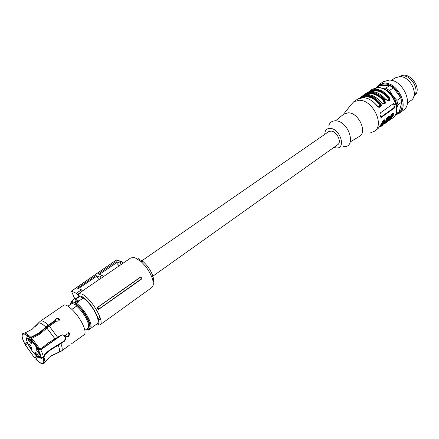 <?xml version="1.0" encoding="UTF-8"?>
<svg xmlns="http://www.w3.org/2000/svg" width="439" height="439" viewBox="0 0 439 439"><rect width="100%" height="100%" fill="white"/><g stroke="black" fill="none" stroke-linecap="round" stroke-linejoin="round"><path stroke-width="0.66" d="M328.57 131.716L331.05 131.08C336.795 131.168 342.129 142.181 337.684 144.705L151.899 276.866M141.852 278.847L141.967 278.48L140.738 276.91L97.041 307.695L98.226 309.687L141.852 278.847M97.041 307.695L97.886 307.234L98.929 308.99L141.967 278.48M98.929 308.99L98.226 309.687M117.004 260.069L116.291 260.047L71.431 291.178L76.424 293.274L78.515 295.71L78.702 293.598L81.577 293.987C90.774 297.187 105.596 322.462 99.84 324.97L96.607 324.926M130.915 257.858L134.757 257.6L141.056 261.595C145.803 266.023 149.397 271.209 151.839 277.141C153.809 282.491 153.782 285.965 151.762 287.556L99.84 324.97M97.886 307.234L141.045 276.888M123.271 263.115L122.958 263.4L121.515 261.781L122.196 261.902M120.478 264.975L122.958 263.4M100.246 278.781L103.357 276.779L102.1 275.341L98.265 273.931L115.978 261.721L116.467 262.818L119.172 265.869M78.702 293.598L82.466 291.03L81.402 289.8L77.533 288.214L95.861 275.582L99.702 277.02L102.1 275.341M98.577 320.256L100.509 318.868M98.182 318.577L100.026 317.26M78.515 295.71L80.919 296.138C90.988 299.804 105.201 327.697 95.691 324.838M153.222 282.332C153.902 280.609 153.623 278.096 152.371 274.787C150.341 269.848 147.35 265.535 143.399 261.853L138.137 258.522M121.801 261.66L116.598 259.932L116.143 260.058L121.51 261.787L119.776 262.994L115.978 261.721M121.202 264.602L119.776 262.994M116.467 262.818L99.439 274.364M99.702 277.02L100.937 278.43M99.011 279.627L95.861 275.582M78.46 288.593L96.284 276.504M76.424 293.274L81.402 289.8M74.811 298.888L71.431 291.178M71.299 291.172L116.083 260.195M69.192 335.067L68.199 332.685M59.243 320.267L57.317 318.654M27.8 343.71L25.215 344.796L34.714 358.109L36.997 356.248M34.714 358.109L25.341 344.867M34.681 357.955L36.624 355.93M25.215 344.796L27.624 343.314M37.71 356.803L35.669 359.107C38.363 361.818 40.514 363.344 42.117 363.684L43.702 363.432M43.225 363.569L43.055 363.338C41.612 363.904 39.137 362.444 35.636 358.954M43.055 363.338L43.763 362.17M68.193 346.173L61.103 351.288L50.408 356.402M43.379 363.086L43.543 363.316C44.24 362.482 44.109 360.682 43.148 357.922L43.801 361.813L43.379 363.086L43.648 362.619M43.148 357.922L43.982 357.055L44.987 361.846L44.548 363.031L43.543 363.316M43.006 357.845L44.619 354.196L50.073 349.653L63.156 341.63C64.813 340.357 65.526 338.798 65.296 336.965L66.426 336.164L66.898 336.4L65.768 337.207L65.296 336.965M65.768 337.207C66.004 339.04 65.296 340.598 63.633 341.882L50.551 349.916L45.113 354.476L43.982 357.055M44.811 362.598L49.146 357.45L51.193 355.804L61.663 350.865L69.225 345.356M44.619 354.196L45.113 354.476M30.807 337.3L30.033 338.068C26.389 334.507 23.898 333.13 22.565 333.925L23.174 333.086L24.88 332.976C26.417 333.464 28.392 334.908 30.807 337.3L39.06 332.916L48.279 325.145L55.347 320.261L55.38 319.466L56.143 318.533C58.239 317.655 59.314 318.143 59.364 319.987L58.612 320.969L56.335 321.238L49.267 326.133L39.57 334.238L31.789 338.315L39.609 348.555L41.842 348.105L47.878 343.172L60.483 335.544L62.612 334.831L65.126 335.917L66.262 335.111L67.255 333.047L68.308 332.674L69.746 333.519L68.841 336.274L67.809 336.658L66.898 336.4M39.609 348.555L38.171 348.456L31.054 339.243L31.789 338.315M31.015 339.084L38.308 348.539M55.347 320.261L55.451 320.827L48.29 325.776L39.181 333.475L30.033 338.068M22.565 333.925L24.502 334.106C25.967 334.628 27.827 336 30.071 338.233M22.729 334.161L23.843 333.942M48.279 325.145C44.613 321.677 42.029 320.322 40.525 321.079L47.763 316.129L40.174 321.326L31.778 329.596M24.354 334.057L22.279 334.233L22.032 334.847C21.709 336.614 22.554 339.506 24.551 343.528L24.677 343.6C22.4 338.996 21.659 335.95 22.449 334.463M24.677 343.6L27.256 342.382M35.674 326.424L39.011 322.374M22.279 334.233L22.965 333.377M24.765 332.943L25.819 332.619M55.407 320.585L56.252 319.098C57.652 318.335 58.716 318.489 59.435 319.559M65.126 335.917L63.968 335.083M68.83 332.74L69.28 333.283L68.369 336.033L66.805 336.356M47.763 316.129L50.447 314.302M63.507 305.374L63.628 305.286C66.613 302.784 77.917 313.967 82.702 324.322C85.27 329.909 85.748 333.388 84.118 334.748L71.497 343.825M71.908 309.336L76.556 306.12C80.606 309.632 84.003 314.121 86.746 319.581C88.848 324.191 89.21 327.066 87.838 328.213L84.864 330.342M76.556 306.12L77.094 305.489C81.188 308.935 84.634 313.441 87.427 319.005C89.507 323.559 89.863 326.407 88.502 327.543L88.338 327.664M67.996 306.219L70.92 304.101M71.771 303.706L71.447 303.848M86.724 329.009L87.915 329.914L88.552 329.513L87.454 329.36L87.668 328.888C90.84 329.069 90.994 325.881 88.129 319.323C84.87 312.881 80.913 307.81 76.26 304.106L75.228 302.866L75.952 302.378L75.085 302.46L75.228 302.866L72.682 301.741L72.49 302.262C71.036 302.114 70.262 302.894 70.18 304.611M72.44 303.426L77.094 305.489M72.589 300.764L73.538 299.178L74.427 298.86L78.169 300.567L78.663 301.308L78.301 300.753L78.049 301.138L78.065 300.413L76.907 299.936L76.013 300.254L75.085 302.46M72.517 300.797L74.427 298.86L74.992 299.107M72.517 300.874L72.682 301.741L72.572 300.907M78.63 301.214L83.256 298.026C88.25 301.73 92.514 307.08 96.042 314.083C98.352 319.246 98.72 322.489 97.134 323.806L90.264 328.74M78.663 301.308L78.669 301.884L78.049 301.138M75.524 299.338L79.662 296.501L78.23 296.863M83.256 298.026L79.662 296.501M55.012 321.128L55.682 321.694L55.012 321.128M65.674 335.528L66.053 336.428L65.674 335.528M54.013 321.82L54.71 322.363M53.756 322.001L54.299 322.649M36.898 346.552L36.497 346.832L38.149 348.835L40.717 349.878L37.864 349.153C40.125 353.027 41.074 355.705 40.712 357.192L43.022 357.565L41.765 358.356L38.429 357.28C31.987 353.839 22.115 334.919 28.947 338.974L30.176 339.813L29.583 337.75M40.503 356.902L39.971 357.275L40.163 357.549L41.974 357.873M36.245 345.619L35.663 345.833L36.003 345.284M32.821 341.224L32.459 341.937L37.864 349.153L38.149 348.835M32.711 341.092L32.437 341.608L32.727 341.108M29.814 337.975L30.461 339.495L30.176 339.813L32.245 342.206L32.42 341.827M28.074 340.368L28.14 339.32L27.684 338.815L28.436 339.457L28.354 340.708L28.074 340.368L28.392 340.143M34.988 353.494L35.641 353.823L34.846 352.643L35.789 353.823L35.938 354.361L35.515 354.064L35.894 354.981L34.681 353.697L35.614 354.569L35.071 353.439M31.059 348.012L31.449 348.083C31.476 346.936 30.681 345.636 29.073 344.181L28.689 344.11C28.661 345.252 29.451 346.552 31.059 348.012M38.138 355.217C37.128 353.51 36.294 352.632 35.636 352.583L35.927 353.938C36.931 355.639 37.765 356.517 38.423 356.567L38.138 355.217M36.415 348.352L36.014 348.281C35.976 349.439 36.777 350.756 38.418 352.232L38.824 352.308C38.857 351.145 38.056 349.823 36.415 348.352M29.276 341.114C30.28 342.821 31.114 343.699 31.767 343.742L31.476 342.349C30.467 340.642 29.638 339.764 28.979 339.72L29.276 341.114M31.542 349.888L30.664 348.363L31.515 348.533L32.102 350.113L31.542 349.888L31.866 349.663M38.824 353.466L39.817 353.763L39.263 352.638L40.114 354.152L39.148 353.697L40.092 355.003L38.972 353.362M40.163 357.549L39.828 357.785L39.28 356.583L39.751 356.259L40.712 357.192M31.564 349.614L31.888 349.389M31.619 348.818L30.96 348.72L31.575 349.471L31.701 348.758M30.96 348.72L31.29 348.489M31.575 349.471L31.899 349.246M384.004 119.798L384.377 121.076L385.047 121.126C384.591 118.689 383.428 119.534 381.546 123.655L381.628 123.386M343.386 114.436L351.189 104.498L353.9 101.65L359.349 100.246C372.892 99.889 384.937 125.159 374.324 131.316L370.659 132.77M386.002 120.237L385.914 120.495C386.391 117.4 390.375 114.546 389.382 117.992L385.854 122.958L384.098 123.902L385.854 122.958M390.331 117.114L390.244 117.367C390.737 114.272 394.683 111.446 393.679 114.886L390.134 119.858L388.394 120.796M369.199 91.905C375.186 88.063 381.65 89.896 388.586 97.403L389.13 96.97C390.436 101.239 389.272 102.051 385.645 99.406C381.524 94.5 376.991 91.899 372.047 91.608L366.285 93.255M364.798 94.895C370.763 91.032 377.238 92.887 384.224 100.454L384.767 100.021C386.073 104.312 384.899 105.13 381.25 102.479C377.112 97.546 372.568 94.923 367.63 94.61L361.879 96.24M381.381 102.413L381.37 102.402C374.747 95.071 368.348 92.953 362.164 96.048L359.503 98.177L361.275 96.651L366.741 95.214C371.679 95.532 376.223 98.155 380.366 103.099C383.115 106.403 379.044 109.256 376.81 105.579C372.656 100.619 368.112 97.974 363.168 97.645L357.434 99.258M394.568 104.153L393.476 103.566L380.35 112.883L379.993 114.519L380.575 116.725L381.255 117.405L394.579 107.939L395.116 106.337L394.568 104.153L393.651 104.12L394.206 106.304L393.767 107.901L380.767 117.191M383.927 119.842L384.152 121.065L383.488 121.016L383.499 120.154M335.517 120.818L343.627 114.239L348.325 112.779C358.866 112.686 367.844 132.885 359.036 136.617L350.295 141.879M385.914 120.495L382.407 125.461L385.991 120.412C387.132 117.806 387.917 116.554 388.35 116.664L388.718 117.943L389.382 117.992M392.675 113.553L393.02 114.837L393.679 114.886M369.737 91.778C375.592 88.431 381.798 90.302 388.361 97.398L388.586 97.403C389.618 98.704 389.722 99.79 388.894 100.663L387.648 100.805M365.33 94.769C371.164 91.4 377.386 93.293 383.999 100.449L384.224 100.454C385.261 101.766 385.36 102.858 384.526 103.736L383.247 103.873M384.015 103.933L381.25 102.479M380.366 103.099L379.817 103.533C380.86 104.85 380.959 105.953 380.114 106.836L378.802 106.973M393.404 103.62L393.651 104.12M388.279 116.708L388.493 117.932L387.835 117.882L387.856 117.021M392.592 113.602L392.795 114.826L392.137 114.777L392.164 113.915M387.072 100.536L388.081 100.268L388.411 99.329L387.818 97.837L388.361 97.398C389.173 98.726 389.168 99.807 388.345 100.641L387.846 100.844M388.35 100.866L387.818 100.849M382.671 103.604L383.713 103.33L384.048 102.386L383.456 100.888L383.999 100.449C384.816 101.782 384.805 102.869 383.971 103.708L383.423 103.917M383.971 103.939L383.428 103.922M378.226 106.699L379.301 106.43L379.642 105.475L379.049 103.966L379.592 103.527C380.415 104.866 380.404 105.964 379.559 106.809L379 107.023M328.838 125.378C329.996 122.245 332.285 120.725 335.703 120.829C349.087 121.076 356.989 148.097 343.468 146.604M324.723 134.372L325.096 131.777C325.968 129.417 327.692 128.287 330.271 128.391C340.324 128.671 346.415 149.062 336.241 147.943L333.87 147.422M414.476 95.812L415.728 94.385C421.588 86.648 408.572 70.92 400.703 76.172M383.818 88.969C387.242 90.116 390.227 92.377 392.779 95.751L396.872 100.449L397.959 104.8L396.741 108.378M382.374 88.393L385.733 88.212L389.514 90.472L392.779 95.751C395.462 99.51 396.768 103.363 396.691 107.314M395.632 114.195L399.331 111.517L401.789 102.062L397.959 104.8M399.331 111.517L395.473 114.535M396.872 100.449L400.714 97.727L393.388 87.789L389.514 90.472M400.714 97.727L401.789 102.062M385.733 88.212L389.612 85.55L380.07 85.385L376.739 87.652M389.612 85.55L393.388 87.789M379.115 85.973L380.07 85.385M376.102 87.734L379.044 84.606L384.548 83.103C398.151 82.461 409.691 107.16 398.914 113.487L395.232 115.002M377.227 87.251C379.016 85.117 381.425 84.047 384.454 84.047C398.87 83.448 409.153 110.617 396.06 114.107M383.148 81.824L388.943 80.107C402.558 79.421 414.01 104.021 403.205 110.376L399.144 113.322M394.946 77.994L399.649 76.584C410.558 76.002 419.519 95.466 410.816 100.591L407.354 103.083M399.6 76.584L402.848 75.892C412.018 75.398 420.2 91.158 413.714 96.706M58.639 352.402L58.008 352.577M58.283 345.367C59.616 348.835 59.847 351.09 58.98 352.133M46.896 328.131L55.1 339.018M38.325 323.236C39.735 322.38 42.265 323.68 45.914 327.137M60.95 343.797C62.343 347.425 62.585 349.779 61.663 350.865M63.156 341.63L63.633 341.882M49.267 326.133L57.783 337.454M89.018 329.179L90.165 328.806C91.707 327.516 91.307 324.284 88.958 319.109C85.572 312.414 81.462 307.141 76.622 303.294L76.26 304.106M87.915 329.914L89.6 329.749M90.16 328.811L87.668 328.888M75.952 302.378C76.128 300.902 76.792 300.446 77.939 301.011L75.952 302.378M72.561 301.516L72.49 302.262M78.669 301.884L76.622 303.294L76.002 302.548M70.092 304.671L71.266 301.631L72.567 301.373M64.11 335.176L65.323 338.321M27.531 336.4L27.915 336.247M42.133 358.153L42.693 357.752M61.894 334.919L40.717 349.878C42.709 353.631 43.477 356.194 43.022 357.565L43.165 357.461M41.754 358.361L42.709 357.747M40.086 356.419L39.636 357.516M40.586 349.691L61.158 335.16M36.141 345.883L36.432 345.883M35.647 346.047L36.119 346.097L36.497 346.832L36.212 347.15M32.695 341.076L32.096 341.487L32.393 341.761M30.461 339.495L32.096 341.487L31.811 341.805M40.059 356.391L39.751 356.259M39.735 356.655L39.28 356.583M32.404 341.849L32.442 342.157M40.075 353.779L39.713 354.037M381.546 123.655L378.056 128.611L381.617 123.568C382.759 120.955 383.549 119.699 383.999 119.803M385.047 121.126L381.54 126.086L379.751 127.052M390.244 117.367L386.084 122.788M372.02 89.364L377.798 87.696C391.39 87.125 403.062 111.978 392.323 118.267L390.364 119.688M392.323 118.267C403.342 111.638 391.818 87.004 378.023 87.597L372.31 89.172L368.316 92.185L370.066 90.692L375.548 89.221C380.492 89.501 385.019 92.08 389.13 96.97M363.942 95.164L365.692 93.655L371.164 92.206C376.108 92.497 380.64 95.104 384.767 100.021M380.289 126.339L383.329 123.386L384.152 121.065L380.58 125.883M384.943 122.733L388.493 117.932L387.401 120.648L384.641 123.189M388.954 120.072L391.967 117.125L392.795 114.826L389.256 119.606M360.88 97.793C366.697 94.401 372.936 96.311 379.592 103.527L379.817 103.533C372.788 95.911 366.302 94.034 360.353 97.913M394.206 106.304L395.116 106.337M394.579 107.939L393.767 107.901M380.822 117.257L381.502 117.295M383.488 121.016L381.14 124.824M387.835 117.882L385.513 121.652M389.843 118.508L392.137 114.777M370.971 91.603L375.252 90.714C379.817 90.972 384.004 93.348 387.818 97.837M366.538 94.605L370.867 93.705C375.427 93.979 379.625 96.371 383.456 100.888M379.049 103.966C375.202 99.428 370.999 97.014 366.439 96.717L362.065 97.634M141.995 260.684L328.679 131.64M82.4 290.958L100.399 278.677M103.291 276.702L120.637 264.871M123.249 263.087L131.074 257.748M143.399 261.853L141.056 261.595M152.371 274.787L151.839 277.141M123.293 263.142L121.993 261.677M49.146 357.45L44.987 361.846M24.88 332.976L32.744 328.926M67.815 336.664L67.348 336.422M55.374 319.466L55.479 320.031M40.525 321.079L40.174 321.326M50.315 314.39L63.628 305.286M67.913 306.164L71.025 304.029M90.544 328.537L88.656 330.095M71.519 303.881L71.875 303.634M86.593 329.102L87.553 329.563M75.129 298.986L78.345 296.786M26.85 341.043C26.17 339.342 26.417 337.783 27.58 336.367L27.844 336.192M40.245 358.202L38.281 357.192M374.555 131.151L378.056 128.611M381.765 125.922L382.407 125.461M353.9 101.65L357.714 99.066C363.882 95.982 370.291 98.127 376.936 105.503C378.308 106.897 379.192 107.407 379.592 107.034M363.926 95.17L366.57 93.063C372.766 89.951 379.164 92.042 385.766 99.335L388.394 100.855M392.664 113.558L392.669 113.553C392.257 113.432 391.473 114.678 390.315 117.29L386.715 122.333M388.389 120.807L390.134 119.858M379.027 107.023L379.554 107.045M376.624 87.663L379.384 85.792M379.044 84.606L383.434 81.627M391.44 80.386L395.171 77.84"/></g></svg>
